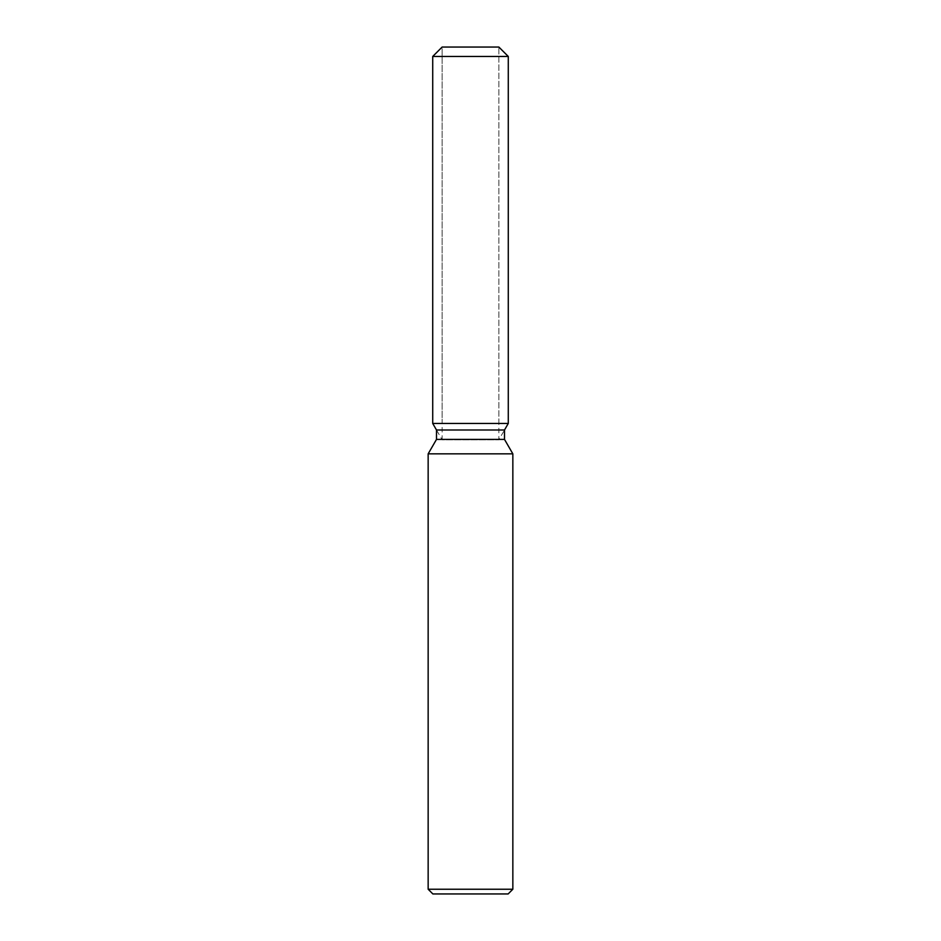 <?xml version="1.0" encoding="UTF-8"?>
<svg xmlns="http://www.w3.org/2000/svg" width="941" height="941" viewBox="0 0 941 941"><rect width="100%" height="100%" fill="white"/><g stroke="black" fill="none" stroke-linecap="round" stroke-linejoin="round"><path stroke-width="0.71" stroke-dasharray="4.71 3.53" d="M470.5 423.45L432.719 423.45L470.5 423.45M432.719 423.45L442.129 439.753L498.871 439.753L442.129 439.753L442.129 47.05L498.871 47.05L442.129 47.05L442.129 423.45M498.871 423.45L498.871 47.05L498.871 439.753L504.505 429.99L436.495 429.99M504.505 439.4L436.495 439.4M512.845 453.844L428.155 453.844M512.845 889.245L428.155 889.245M508.14 893.95L432.86 893.95M508.281 56.46L432.719 56.46"/><path stroke-width="1.41" d="M498.871 47.05L442.129 47.05L498.871 47.05L508.281 56.46L508.281 423.45L470.5 423.45L508.281 423.45L504.505 429.99L504.505 439.4L512.845 453.844L512.845 889.245L428.155 889.245L432.86 893.95L508.14 893.95L512.845 889.245M504.505 439.4L436.495 439.4L436.495 429.99L504.505 429.99L508.281 423.45M436.495 439.4L428.155 453.844L512.845 453.844M442.129 47.05L432.719 56.46L432.719 423.45L470.5 423.45L432.719 423.45L436.495 429.99M432.719 56.46L508.281 56.46M428.155 453.844L428.155 889.245"/></g></svg>
